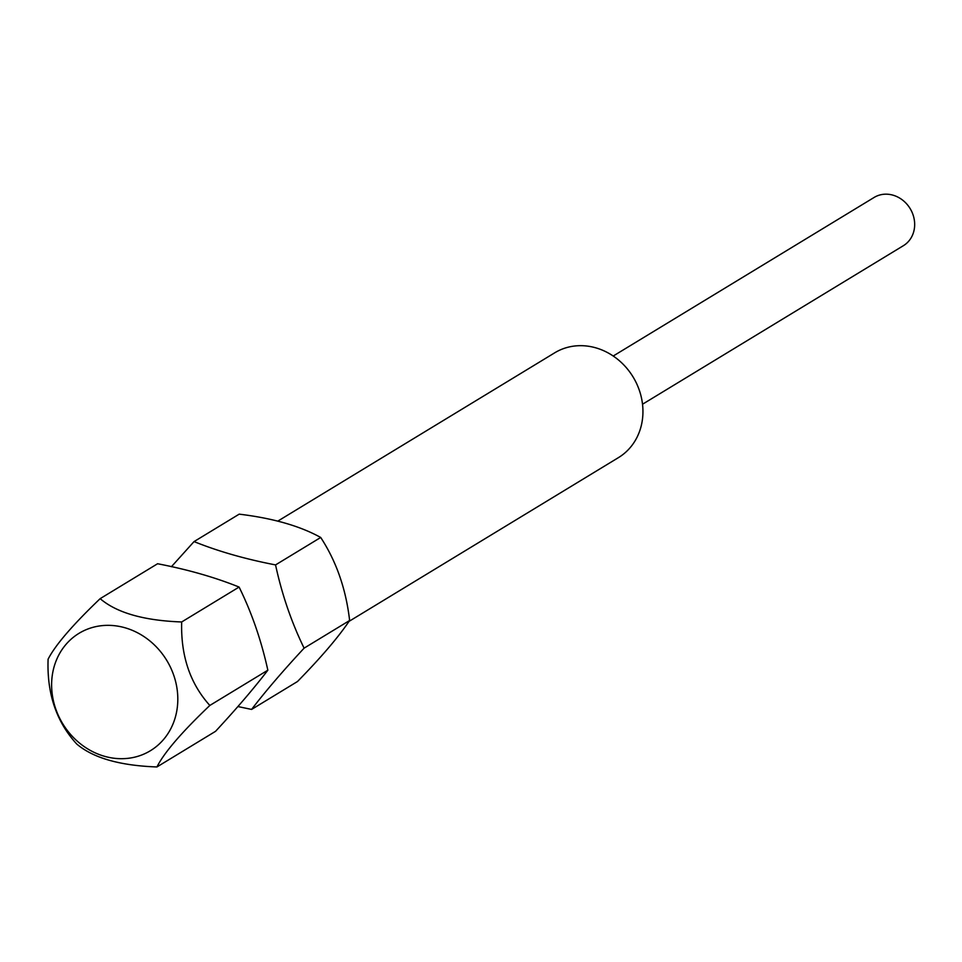 <?xml version="1.0" encoding="UTF-8"?>
<svg xmlns="http://www.w3.org/2000/svg" width="962" height="962" viewBox="0 0 962 962"><rect width="100%" height="100%" fill="white"/><g stroke="black" fill="none" stroke-linecap="round" stroke-linejoin="round"><path stroke-width="1.44" d="M237.951 706.553L251.587 709.427C265.392 691.401 282.9 670.971 304.1 648.16C291.426 622.137 281.914 594.384 275.553 564.91C245.466 559.126 218.29 551.358 194.047 541.594L171.392 566.738M642.52 404.232L903.414 245.671A28.211 25.012 -121.3 0 0 911.736 211.568A28.211 25.012 -121.3 0 0 879.629 195.045A28.211 25.012 -121.3 0 0 874.109 197.45L613.215 356.024M277.874 521.079L554.749 352.789A61.327 54.377 58.7 0 1 566.762 347.571A61.327 54.377 58.7 0 1 636.567 383.465A61.327 54.377 58.7 0 1 618.458 457.611L349.014 621.38M136.941 756.577A68.699 60.895 -121.3 0 0 173.761 675.312A68.699 60.895 -121.3 0 0 92.484 627.464A68.699 60.895 -121.3 0 0 55.664 708.717A68.699 60.895 -121.3 0 0 136.941 756.577M209.836 705.447C181.722 732.202 164.093 752.705 156.938 766.954L215.548 731.324C236.64 708.597 254.064 688.215 267.845 670.189C261.231 640.175 251.647 612.469 239.093 587.06C214.851 577.296 187.686 569.528 157.588 563.744L100.156 598.653C116.691 612.806 143.867 620.586 181.674 621.969C180.724 655.759 190.115 683.585 209.836 705.447L267.845 670.189M251.587 709.427L297.498 681.517C321.08 657.455 338.456 637.109 349.627 620.49C345.971 589.021 336.327 561.351 320.707 537.469C299.988 525.986 272.811 518.217 239.201 514.153L194.047 541.594M304.1 648.16L349.627 620.49M275.553 564.91L320.707 537.469M181.674 621.969L239.093 587.06M156.938 766.954C119.901 765.632 93.158 757.984 76.707 743.999C56.361 721.777 46.825 693.506 48.1 659.186C55.291 645.129 72.643 624.963 100.156 598.653"/></g></svg>
